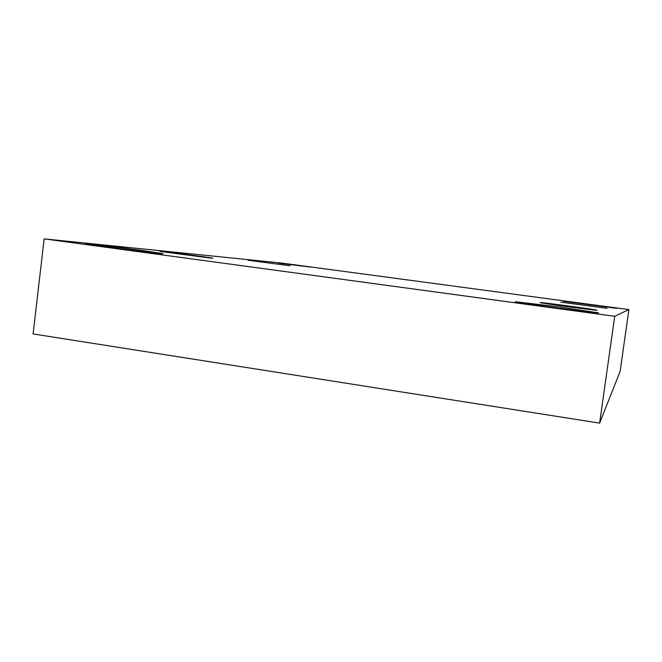 <?xml version="1.0" encoding="UTF-8"?>
<svg xmlns="http://www.w3.org/2000/svg" width="662" height="662" viewBox="0 0 662 662"><rect width="100%" height="100%" fill="white"/><g stroke="black" fill="none" stroke-linecap="round" stroke-linejoin="round"><path stroke-width="0.99" d="M44.139 238.874L33.1 333.929L599.623 423.126L620.145 371.332L628.9 309.584L282.211 263.137L44.139 238.874L614.708 316.295L599.623 423.126M614.708 316.295L628.9 309.584M591.199 304.685L563.312 301.243L616.636 308.368L591.199 304.685M560.002 307.011L515.375 301.731C512.314 302.211 600.914 314.111 598.58 312.894L560.002 307.011M310.594 267.084L278.222 263.095L310.594 267.084M141.453 250.377C117.778 247.149 84.695 243.202 85.348 243.715C83.172 244.179 165.599 254.705 162.893 253.637L141.453 250.377M210.814 258.106L159.79 251.386C158.979 250.824 214.025 257.932 212.841 258.238L210.814 258.106M289.973 265.768L248.101 260.232L289.973 265.768M606.98 308.343L560.805 302.162L606.98 308.343M597.099 310.238C597.074 310.768 538.132 302.848 540.068 302.584C538.967 301.897 598.125 309.816 597.132 310.23L597.099 310.238"/></g></svg>
